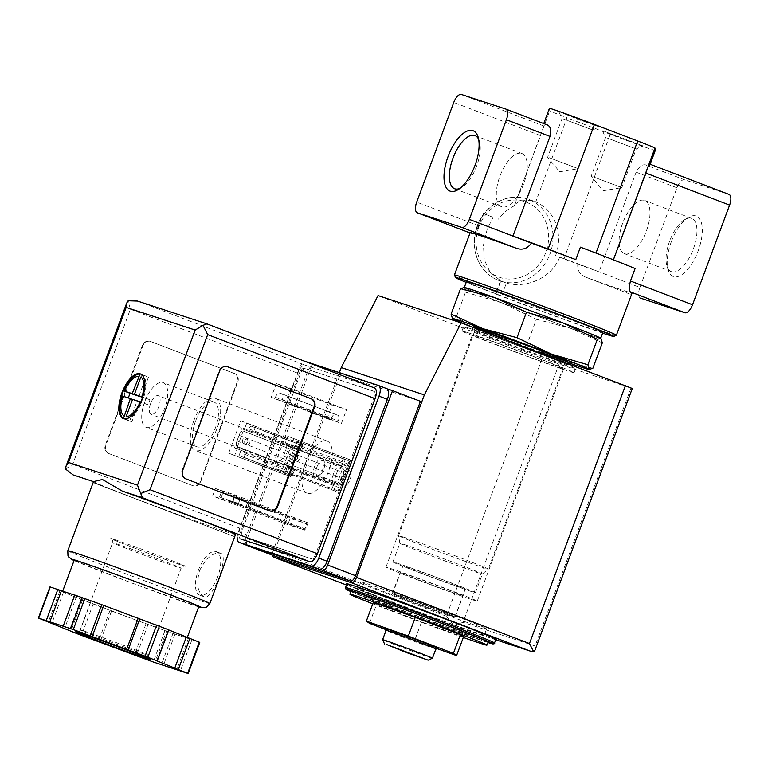 <?xml version="1.0" encoding="UTF-8"?>
<svg xmlns="http://www.w3.org/2000/svg" width="768" height="768" viewBox="0 0 768 768"><rect width="100%" height="100%" fill="white"/><g stroke="black" fill="none" stroke-linecap="round" stroke-linejoin="round"><path stroke-width="0.58" stroke-dasharray="3.84 2.88" d="M547.603 125.05A33.235 0.624 -159.6 0 0 543.629 123.898L543.888 126.019L514.32 205.834L514.838 204.547L520.8 200.035L532.858 200.813L535.728 201.898L567.014 117.782L610.262 134.314A33.235 0.624 -159.6 0 0 655.258 150.461M549.418 108.326L549.715 110.755A33.235 0.624 -159.6 0 0 567.014 117.782M640.406 298.099A9.974 4.368 110.9 0 1 639.898 287.453L599.069 271.843A33.235 0.624 -159.6 0 1 563.933 258.893L559.69 257.05A86.41 1.622 -159.6 0 0 577.814 263.712L599.069 271.843L636.134 172.186C638.976 166.762 642.096 164.323 645.494 164.87A33.235 0.624 -159.6 0 0 649.469 166.022A33.235 0.624 -159.6 0 0 649.469 166.013L650.131 164.256L649.469 166.022L649.21 163.901M493.056 217.363L483.408 213.389A86.41 1.622 20.4 0 0 493.056 217.363L487.162 229.306L483.456 245.021L484.262 259.757L490.032 272.17L500.822 280.896L496.608 292.234A86.41 1.622 20.4 0 1 454.406 275.04M616.349 335.27A86.41 1.622 20.4 0 1 502.186 294.365L506.4 283.037L500.822 280.896M559.69 257.05C552.086 278.064 525.725 288.826 506.4 283.037M577.814 263.712C577.171 270.518 579.955 275.069 586.157 277.354L631.469 294.682L586.157 277.354A86.41 1.622 20.4 0 0 632.131 292.886M483.408 213.389L478.781 225.84C475.728 231.744 473.395 234.336 471.802 233.626L470.045 232.954L471.802 233.626A86.41 1.622 20.4 0 1 470.16 232.656M463.306 637.469A73.114 1.373 20.4 0 1 372.797 603.811M373.306 602.429L376.464 604.675L421.565 621.926L463.517 636.922M406.262 566.65A33.235 0.624 20.4 0 1 441.379 579.35A33.235 0.624 20.4 0 1 465.312 588.902A33.235 0.624 20.4 0 1 433.949 577.901A33.235 0.624 20.4 0 1 403.018 565.738A33.235 0.624 20.4 0 1 406.262 566.65M451.642 616.013A33.235 0.624 -159.6 0 0 454.886 616.934A33.235 0.624 -159.6 0 0 430.963 607.382A33.235 0.624 -159.6 0 0 395.837 594.682A33.235 0.624 -159.6 0 0 392.592 593.76A33.235 0.624 -159.6 0 0 416.515 603.312A33.235 0.624 -159.6 0 0 451.642 616.013M568.406 362.765A73.114 1.373 20.4 0 1 558.835 359.376L526.934 344.755L490.435 334.042L456.058 317.645L452.515 318.72M592.848 368.314L558.835 359.376A73.114 1.373 20.4 0 1 490.435 334.042A73.114 1.373 20.4 0 1 472.733 327.187M397.21 563.184A44.016 0.826 20.4 0 1 443.731 580.013A44.016 0.826 20.4 0 1 475.421 592.666A44.016 0.826 20.4 0 1 433.872 578.093A44.016 0.826 20.4 0 1 392.909 561.974A44.016 0.826 20.4 0 1 397.21 563.184M404.16 544.502A44.016 0.826 20.4 0 1 450.672 561.331A44.016 0.826 20.4 0 1 482.371 573.974A44.016 0.826 20.4 0 1 482.362 573.984A44.016 0.826 20.4 0 1 440.822 559.411A44.016 0.826 20.4 0 1 399.859 543.302A44.016 0.826 20.4 0 1 399.859 543.293A44.016 0.826 20.4 0 1 404.16 544.502M403.258 537.043A47.856 0.902 20.4 0 1 453.83 555.331A47.856 0.902 20.4 0 1 488.285 569.088A47.856 0.902 20.4 0 1 488.275 569.088A47.856 0.902 20.4 0 1 443.117 553.248A47.856 0.902 20.4 0 1 398.573 535.728A47.856 0.902 20.4 0 1 398.573 535.718A47.856 0.902 20.4 0 1 403.258 537.043M480.163 330.25A47.856 0.902 20.4 0 1 530.736 348.547A47.856 0.902 20.4 0 1 565.19 362.294A47.856 0.902 20.4 0 1 520.022 346.454A47.856 0.902 20.4 0 1 475.478 328.934A47.856 0.902 20.4 0 1 480.163 330.25M539.885 352.013A49.517 0.931 20.4 0 1 501.35 337.68M463.43 287.328L464.102 287.578L465.523 292.186L456.058 317.645M465.523 292.186L502.022 302.899L536.4 319.286L526.934 344.755M536.4 319.286L570.413 328.234L602.314 342.854M622.666 223.171A28.464 12.48 -69.1 0 0 624.365 253.661A28.464 12.48 -69.1 0 0 646.186 231.523A28.464 12.48 -69.1 0 0 644.698 200.477A28.464 12.48 -69.1 0 0 622.666 223.171M521.693 153.446A28.464 12.48 110.9 0 1 521.933 153.533A28.464 12.48 110.9 0 1 523.43 184.589A28.464 12.48 110.9 0 1 501.6 206.717A28.464 12.48 110.9 0 1 500.006 175.949A28.464 12.48 110.9 0 1 521.693 153.446M669.638 241.133A28.464 12.48 -69.1 0 0 666.941 266.074A28.464 12.48 -69.1 0 0 671.338 271.622A28.464 12.48 -69.1 0 0 693.158 249.485A28.464 12.48 -69.1 0 0 691.67 218.438A28.464 12.48 -69.1 0 0 684.701 219.648A28.464 12.48 -69.1 0 0 669.638 241.133M478.637 139.286A28.464 12.48 110.9 0 1 479.357 141.13A28.464 12.48 110.9 0 1 476.448 166.618A28.464 12.48 110.9 0 1 461.597 187.555A28.464 12.48 110.9 0 1 459.84 188.438M671.27 241.843A32.333 14.17 -69.1 0 0 668.208 270.163A32.333 14.17 -69.1 0 0 697.987 251.338A32.333 14.17 -69.1 0 0 688.368 217.44A32.333 14.17 -69.1 0 0 671.27 241.843M639.898 287.453L676.954 187.795A9.974 4.368 110.9 0 1 684.586 179.818L728.918 194.381M580.416 247.162L595.968 253.114A33.235 0.624 -159.6 0 1 613.267 260.141L613.421 259.814M561.043 112.435L599.414 126.912L579.034 119.75L561.043 112.435M604.579 131.395L642.96 145.872L622.579 138.71L604.579 131.395M635.088 268.55L613.277 260.218M555.562 255.686A43.2 38.822 108.2 0 0 535.728 201.898M514.32 205.834A43.2 38.822 108.2 0 0 498.422 219.13M496.608 292.234L497.318 294.595A84.413 1.594 20.4 0 1 466.195 282.374M602.63 333.12A84.413 1.594 20.4 0 1 501.734 296.285L502.186 294.365M497.318 294.595L501.792 296.314M602.909 332.362A72.778 1.373 20.4 0 1 534.221 308.275A72.778 1.373 20.4 0 1 466.483 281.626M471.398 289.546A72.778 1.373 20.4 0 1 548.314 317.366A72.778 1.373 20.4 0 1 600.71 338.285A72.778 1.373 20.4 0 1 532.022 314.198A72.778 1.373 20.4 0 1 464.275 287.539A72.778 1.373 20.4 0 1 471.398 289.546M600.893 338.246A73.114 1.373 20.4 0 1 570.413 328.234A73.114 1.373 20.4 0 1 502.022 302.899A73.114 1.373 20.4 0 1 464.102 287.578A73.114 1.373 20.4 0 1 464.17 287.395M488.093 642.048A73.114 1.373 20.4 0 1 419.088 617.846A73.114 1.373 20.4 0 1 351.043 591.072M496.176 639.379A79.757 1.498 20.4 0 1 420.902 612.989A79.757 1.498 20.4 0 1 346.666 583.776M365.069 590.026A67.133 1.267 20.4 0 1 436.013 615.686A67.133 1.267 20.4 0 1 484.339 634.973A67.133 1.267 20.4 0 1 420.979 612.758A67.133 1.267 20.4 0 1 358.502 588.173A67.133 1.267 20.4 0 1 365.069 590.026A67.133 1.267 20.4 0 1 436.013 615.686A67.133 1.267 20.4 0 1 484.339 634.973A67.133 1.267 20.4 0 1 420.979 612.758A67.133 1.267 20.4 0 1 358.502 588.173A67.133 1.267 20.4 0 1 365.069 590.026M367.382 583.795A67.133 1.267 20.4 0 1 438.326 609.456A67.133 1.267 20.4 0 1 486.662 628.752A67.133 1.267 20.4 0 1 423.302 606.528A67.133 1.267 20.4 0 1 360.816 581.952A67.133 1.267 20.4 0 1 367.382 583.795A67.133 1.267 20.4 0 1 438.326 609.456A67.133 1.267 20.4 0 1 486.662 628.752A67.133 1.267 20.4 0 1 423.302 606.528A67.133 1.267 20.4 0 1 360.816 581.952A67.133 1.267 20.4 0 1 367.382 583.795M385.219 629.366L414.614 640.608L421.565 621.926M369.514 623.366L376.464 604.675M414.614 640.608L437.222 648.691M384.797 628.454A28.445 0.538 -159.6 0 0 405.523 636.71A28.445 0.538 -159.6 0 0 435.341 647.491A28.445 0.538 -159.6 0 0 438.115 648.288M432.432 658.224A26.582 0.499 20.4 0 1 407.347 649.421A26.582 0.499 20.4 0 1 382.608 639.696M435.917 648.874A26.582 0.499 20.4 0 1 410.822 640.07A26.582 0.499 20.4 0 1 386.083 630.336M435.878 648.97A27.12 0.509 20.4 0 1 410.822 640.08A27.12 0.509 20.4 0 1 386.045 630.432M592.781 176.688L621.821 187.632L592.781 176.688M607.162 138.019L636.202 148.963L607.162 138.019M549.245 157.728L578.275 168.672L549.245 157.728M563.626 119.059L592.656 130.003L563.626 119.059M236.678 448.608L234.47 447.878L241.613 428.669L243.83 429.398L236.678 448.608L291.37 469.517L293.837 471.638L292.291 475.814L288.547 474.586A3.322 1.459 110.9 0 1 288.518 474.576A3.322 1.459 110.9 0 1 288.317 471.014L297.12 447.35A3.322 1.459 110.9 0 1 299.664 444.691L303.408 445.92L301.834 450.154L298.512 450.307L291.37 469.517M286.55 464.995L284.333 464.266L291.485 445.056L293.702 445.786L286.55 464.995L292.992 467.453L290.774 466.723L287.424 466.944L285.878 471.11L334.128 489.562L335.674 485.386L339.024 485.174L346.166 465.965L343.67 463.901L345.245 459.667L348.979 460.896A3.322 1.459 110.9 0 1 349.008 460.906A3.322 1.459 110.9 0 1 349.21 464.467L340.406 488.131A3.322 1.459 110.9 0 1 337.862 490.79L334.128 489.562M314.611 466.378A9.974 4.368 -69.1 0 0 317.645 476.63A9.974 4.368 -69.1 0 0 322.848 469.306A9.974 4.368 -69.1 0 0 323.866 460.368A9.974 4.368 -69.1 0 0 319.718 458.957A9.974 4.368 -69.1 0 0 314.611 466.378M247.354 545.53A6.643 2.918 110.9 0 1 247.315 538.627L312.182 364.224L387.216 388.877M305.722 529.162L238.483 503.443L219.542 497.03L288.259 523.421L305.722 529.162L307.574 524.179L240.336 498.461L221.395 492.048L290.122 518.438L307.574 524.179M288.259 523.421L290.122 518.438M339.37 372.614L273.37 550.09A6.643 2.918 110.9 0 0 272.602 555.254M496.003 639.84L452.506 625.546L453.754 625.45L446.352 616.234L542.246 358.358L378.029 295.565M534.998 650.141L535.085 645.984L630.989 388.118L542.246 358.358M452.506 625.546L346.243 584.918L452.438 625.526M453.754 625.45L463.046 622.32L558.95 364.454M469.421 328.282A59.818 1.123 20.4 0 1 532.637 351.139A59.818 1.123 20.4 0 1 575.712 368.333A59.818 1.123 20.4 0 1 519.245 348.538A59.818 1.123 20.4 0 1 463.574 326.63A59.818 1.123 20.4 0 1 469.421 328.282M630.989 388.118L632.285 388.483M275.558 556.387A6.643 2.918 110.9 0 1 275.222 549.293L340.08 374.89L420.432 401.29M312.182 364.224L340.08 374.89M221.021 497.712L222.883 492.73M219.542 497.03L221.395 492.048M238.483 503.443L240.336 498.461M232.704 501.35L234.557 496.368M242.4 505.258L232.858 501.84L242.4 505.258M244.253 500.275L234.71 496.848L244.253 500.275M247.613 442.003A2.995 2.688 -71.8 0 1 242.544 440.208A2.995 2.688 -71.8 0 1 246.038 438.202A2.995 2.688 -71.8 0 1 247.613 442.003M251.414 426.24A3.322 1.459 110.9 0 0 248.87 428.899L248.045 431.126L250.262 431.856L253.584 431.702L255.158 427.469L251.414 426.24L299.664 444.691M234.47 447.878L240.902 450.336L240.067 452.563L288.317 471.014M241.613 428.669L248.045 431.126M255.158 427.469L303.408 445.92M253.584 431.702L301.834 450.154M243.83 429.398L298.512 450.307M244.81 440.813A2.995 2.688 108.2 0 0 249.83 442.733A2.995 2.688 108.2 0 0 244.81 440.813M240.067 452.563A3.322 1.459 110.9 0 0 240.269 456.125A3.322 1.459 110.9 0 1 240.269 456.125L244.042 457.363L245.587 453.187L243.12 451.066L240.902 450.336M245.587 453.187L293.837 471.638M244.042 457.363L292.291 475.814M287.424 466.944L335.674 485.386M284.333 464.266L339.024 485.174M297.485 458.39A2.995 2.688 -71.8 0 1 292.416 456.595A2.995 2.688 -71.8 0 1 295.91 454.589A2.995 2.688 -71.8 0 1 297.485 458.39M291.485 445.056L346.166 465.965M300.96 446.016A3.322 1.459 110.9 0 0 300.758 442.454A3.322 1.459 110.9 0 0 300.73 442.445L296.995 441.216L295.421 445.45L297.917 447.514L300.134 448.243L300.96 446.016L349.21 464.467M295.421 445.45L343.67 463.901M296.995 441.216L345.245 459.667M294.682 457.2A2.995 2.688 108.2 0 0 299.702 459.12A2.995 2.688 108.2 0 0 294.682 457.2M285.878 471.11L289.613 472.339A3.322 1.459 110.9 0 0 292.157 469.68L292.992 467.453M293.702 445.786L300.134 448.243M343.258 477.293A8.17 3.581 -69.1 0 0 343.747 486.038A8.17 3.581 -69.1 0 0 350.016 479.683A8.17 3.581 -69.1 0 0 349.584 470.774A8.17 3.581 -69.1 0 0 343.258 477.293M316.867 467.194A8.17 3.581 -69.1 0 0 317.357 475.949A8.17 3.581 -69.1 0 0 319.363 475.603A8.17 3.581 -69.1 0 0 323.626 469.594A8.17 3.581 -69.1 0 0 324.451 462.278A8.17 3.581 -69.1 0 0 323.194 460.685A8.17 3.581 -69.1 0 0 316.867 467.194M395.558 594.576A33.562 0.634 20.4 0 1 431.03 607.402A33.562 0.634 20.4 0 1 455.203 617.05A33.562 0.634 20.4 0 1 423.523 605.942A33.562 0.634 20.4 0 1 392.275 593.645A33.562 0.634 20.4 0 1 395.558 594.576M403.44 573.398A33.562 0.634 20.4 0 1 438.912 586.224A33.562 0.634 20.4 0 1 463.075 595.872A33.562 0.634 20.4 0 1 431.395 584.765A33.562 0.634 20.4 0 1 400.157 572.467A33.562 0.634 20.4 0 1 403.44 573.398M390.739 568.541A48.691 0.912 20.4 0 1 442.195 587.155A48.691 0.912 20.4 0 1 477.245 601.142A48.691 0.912 20.4 0 1 431.299 585.034A48.691 0.912 20.4 0 1 385.978 567.197A48.691 0.912 20.4 0 1 390.739 568.541M477.149 336.211A48.691 0.912 20.4 0 1 528.595 354.826A48.691 0.912 20.4 0 1 563.654 368.813A48.691 0.912 20.4 0 1 517.699 352.704A48.691 0.912 20.4 0 1 472.387 334.867A48.691 0.912 20.4 0 1 477.149 336.211M467.798 332.64A59.818 1.123 20.4 0 1 531.014 355.507A59.818 1.123 20.4 0 1 574.09 372.691A59.818 1.123 20.4 0 1 517.622 352.896A59.818 1.123 20.4 0 1 461.952 330.989A59.818 1.123 20.4 0 1 467.798 332.64M140.659 374.026A23.923 10.493 110.9 0 1 140.736 374.054A23.923 10.493 110.9 0 1 140.938 374.122A23.923 10.493 110.9 0 1 141.792 374.554L142.253 374.736A23.923 10.493 110.9 0 1 143.702 397.421L143.232 397.238A23.923 10.493 110.9 0 1 142.368 399.754A23.923 10.493 110.9 0 1 141.379 402.221L141.85 402.403A23.923 10.493 110.9 0 1 125.683 419.299L125.213 419.126A23.923 10.493 110.9 0 1 124.061 418.896A23.923 10.493 110.9 0 1 123.85 418.829A23.923 10.493 110.9 0 1 123.571 418.704M142.253 374.736L140.861 377.059M142.118 396.874L143.702 397.421M141.85 402.403L140.266 401.856M126.154 416.611L125.683 419.299M144.739 401.731A23.923 10.493 -69.1 0 0 146.17 427.363A23.923 10.493 -69.1 0 0 164.515 408.758A23.923 10.493 -69.1 0 0 163.258 382.656A23.923 10.493 -69.1 0 0 144.739 401.731M195.523 421.152A23.923 10.493 -69.1 0 0 196.944 446.774A23.923 10.493 -69.1 0 0 215.29 428.17A23.923 10.493 -69.1 0 0 214.042 402.077A23.923 10.493 -69.1 0 0 195.523 421.152M93.514 481.584L93.514 481.622A75.773 1.43 -159.6 0 0 164.698 509.597A75.773 1.43 -159.6 0 0 235.546 534.422M199.507 570.634C206.208 557.808 213.235 552.019 220.579 553.267C229.834 555.35 212.659 601.526 203.962 596.726C197.712 592.915 196.224 584.218 199.507 570.634M240.624 538.963A9.974 4.368 110.9 0 1 240.115 528.317L297.792 373.229A9.974 4.368 110.9 0 1 305.424 365.251L374.41 387.917M108.605 453.485L192.307 485.491A6.643 5.971 108.2 0 0 192.547 485.578A6.643 5.971 108.2 0 0 200.208 481.402L237.264 381.744A6.643 5.971 108.2 0 0 234 373.373L150.307 341.376A6.643 5.971 108.2 0 0 150.067 341.29A6.643 5.971 108.2 0 0 142.406 345.466L105.341 445.123A6.643 5.971 108.2 0 0 108.605 453.485L192.864 485.674A6.643 5.971 108.2 0 0 193.104 485.76A6.643 5.971 108.2 0 0 200.755 481.584L237.821 381.917A6.643 5.971 108.2 0 0 234.557 373.555L150.854 341.558A6.643 5.971 108.2 0 0 150.614 341.472A6.643 5.971 108.2 0 0 142.963 345.648L105.898 445.306A6.643 5.971 108.2 0 0 109.162 453.667M49.978 586.896L72.979 596.093A66.47 1.248 20.4 0 1 62.573 591.475A66.47 1.248 20.4 0 1 69.072 593.309A66.47 1.248 20.4 0 1 120.97 611.856A66.47 1.248 20.4 0 1 176.765 633.197A66.47 1.248 20.4 0 1 187.171 637.814A66.47 1.248 20.4 0 1 180.672 635.981L199.766 642.384M74.774 595.027L76.752 595.834L74.726 595.162M168.768 629.962L167.213 629.338L168.806 629.856M72.979 596.093L128.774 617.424A66.47 1.248 20.4 0 1 72.979 596.093M172.992 633.456L180.672 635.981A66.47 1.248 20.4 0 1 128.774 617.424L174.97 634.253L172.992 633.456L161.414 664.598M247.315 545.51A9.974 4.368 110.9 0 1 246.806 534.874L307.027 372.922A9.974 4.368 110.9 0 1 314.659 364.944L386.698 388.618M237.178 537.648A9.974 4.368 110.9 0 1 238.435 531.667L298.666 369.725A9.974 4.368 110.9 0 1 305.731 361.651M312.058 559.008L243.072 536.342A6.643 2.918 110.9 0 1 243.014 536.323A6.643 2.918 110.9 0 1 242.621 529.2L300.298 374.102A6.643 2.918 110.9 0 1 305.386 368.784L374.371 391.459A6.643 2.918 110.9 0 1 374.429 391.478A6.643 2.918 110.9 0 1 374.822 398.602L317.146 553.69A6.643 2.918 110.9 0 1 312.058 559.008L241.958 535.91A6.643 2.918 110.9 0 1 241.901 535.891A6.643 2.918 110.9 0 1 241.498 528.778L299.184 373.68A6.643 2.918 110.9 0 1 304.272 368.362L373.258 391.027A6.643 2.918 110.9 0 1 373.315 391.056A6.643 2.918 110.9 0 1 373.709 398.17L316.032 553.267A6.643 2.918 110.9 0 1 310.944 558.586M285.158 523.709L287.933 516.23L307.334 522.605L304.55 530.083L285.158 523.709L212.621 495.974L215.395 488.496L287.933 516.23M327.034 418.637L332.122 404.938L346.531 409.67L341.434 423.379L337.699 422.141L338.16 420.902A5.318 2.333 110.9 0 0 337.843 415.21A5.318 2.333 110.9 0 0 337.795 415.19L335.299 414.365A5.318 2.333 110.9 0 0 331.229 418.627L330.768 419.866L327.034 418.637L271.229 397.306L276.326 383.597L332.122 404.938M290.563 476.554L284.467 474.557L296.515 442.166L302.611 444.173L299.482 452.573L298.934 452.39A5.318 2.333 110.9 0 0 294.864 456.653L292.771 462.259A5.318 2.333 110.9 0 0 293.098 467.952A5.318 2.333 110.9 0 0 293.136 467.971L293.693 468.144L290.563 476.554L228.672 453.216L284.467 474.557M331.574 490.032L334.694 481.622L335.251 481.805A5.318 2.333 110.9 0 0 339.322 477.552L341.405 471.946A5.318 2.333 110.9 0 0 341.088 466.253A5.318 2.333 110.9 0 0 341.04 466.234L340.493 466.051L343.613 457.642L349.709 459.648L337.67 492.038L275.77 468.691L278.899 460.282L334.694 481.622M305.453 463.277A27.917 12.24 -69.1 0 0 307.123 493.171A27.917 12.24 -69.1 0 0 328.522 471.475A27.917 12.24 -69.1 0 0 327.062 441.024A27.917 12.24 -69.1 0 0 305.453 463.277M65.558 469.056L72.72 464.304L130.397 309.216L128.15 300.749M137.491 301.046L305.424 365.251M198.797 606.547A66.47 1.248 20.4 0 1 136.061 584.544A66.47 1.248 20.4 0 1 74.198 560.208M193.853 420.605A27.917 12.24 -69.1 0 0 195.523 450.499A27.917 12.24 -69.1 0 0 216.922 428.794A27.917 12.24 -69.1 0 0 215.462 398.352A27.917 12.24 -69.1 0 0 193.853 420.605M278.899 460.282L335.251 481.805M340.493 466.051L285.245 444.893A5.318 2.333 110.9 0 1 285.293 444.912A5.318 2.333 110.9 0 1 285.61 450.605L283.526 456.211A5.318 2.333 110.9 0 1 279.456 460.464M284.688 444.71L287.818 436.301L343.613 457.642M287.818 436.301L349.709 459.648M293.914 438.307L281.866 470.698L337.67 492.038M281.866 470.698L275.77 468.691M228.672 453.216L240.72 420.826L296.515 442.166M240.72 420.826L302.611 444.173M246.816 422.832L243.686 431.242L299.482 452.573M243.686 431.242L298.934 452.39M293.693 468.144L237.341 446.63A5.318 2.333 110.9 0 1 237.293 446.611A5.318 2.333 110.9 0 1 236.976 440.918L239.059 435.312A5.318 2.333 110.9 0 1 243.13 431.059M237.898 446.813L234.768 455.222M276.326 383.597L290.736 388.339L346.531 409.67M290.736 388.339L285.638 402.038L341.434 423.379M285.638 402.038L337.699 422.141M281.894 400.81L282.365 399.562L338.16 420.902M330.768 419.866L274.973 398.534L275.434 397.286A5.318 2.333 110.9 0 1 279.504 393.034L282 393.85A5.318 2.333 110.9 0 1 282.038 393.869A5.318 2.333 110.9 0 1 282.365 399.562M274.973 398.534L271.229 397.306M215.395 488.496L234.787 494.87L307.334 522.605M234.787 494.87L232.013 502.339L304.55 530.083M232.013 502.339L212.621 495.974M80.938 599.424L69.398 630.47M82.531 599.952L70.954 631.094M63.427 592.234L51.84 623.376M59.856 590.909L48.278 622.051M76.752 595.834L65.165 626.976M167.213 629.338L155.635 660.48M191.923 639.83L180.336 670.973M188.352 638.506L176.765 669.648M174.97 634.253L163.44 665.27M147.984 624.614L136.406 655.757M146.006 623.808L134.429 654.95M111.542 611.05L99.965 642.192M109.958 610.522L98.371 641.664M114.557 539.558A39.878 0.749 20.4 0 1 179.174 563.491A39.878 0.749 20.4 0 1 150.384 554.026A39.878 0.749 20.4 0 1 114.557 539.558M227.088 366.605L227.05 366.595A6.643 5.971 108.2 0 0 226.81 366.509A6.643 5.971 108.2 0 0 219.158 370.685L182.093 470.342A6.643 5.971 108.2 0 0 185.357 478.704L269.059 510.71A6.643 5.971 108.2 0 0 269.299 510.797A6.643 5.971 108.2 0 0 269.578 510.883M217.786 576.586A23.261 10.195 110.9 0 1 199.776 595.133A23.261 10.195 110.9 0 1 198.394 570.211A23.261 10.195 110.9 0 1 216.394 551.674A23.261 10.195 110.9 0 1 217.786 576.586M150.557 403.642A9.974 4.368 -69.1 0 0 151.152 414.326A9.974 4.368 -69.1 0 0 158.794 406.57A9.974 4.368 -69.1 0 0 158.275 395.693A9.974 4.368 -69.1 0 0 150.557 403.642M336.106 474.547A7.93 3.475 -69.1 0 0 338.525 482.707A7.93 3.475 -69.1 0 0 342.662 476.88A7.93 3.475 -69.1 0 0 343.469 469.776A7.93 3.475 -69.1 0 0 340.166 468.643A7.93 3.475 -69.1 0 0 336.106 474.547M333.542 473.616A9.974 4.368 -69.1 0 0 334.138 484.291A9.974 4.368 -69.1 0 0 336.586 483.869A9.974 4.368 -69.1 0 0 341.779 476.544A9.974 4.368 -69.1 0 0 342.797 467.616A9.974 4.368 -69.1 0 0 341.261 465.667A9.974 4.368 -69.1 0 0 333.542 473.616M125.213 419.126L122.995 418.397M121.555 395.712L123.35 390.71M139.574 373.824L141.792 374.554M143.232 397.238L141.379 402.221M142.56 397.382L149.99 399.821L148.138 404.803L139.277 401.894L131.856 421.824L129.648 421.094L137.059 401.165L132.538 399.437M137.059 401.165L121.498 395.693M138.95 396.077L146.323 376.243L141.062 374.237M140.218 373.91L139.622 373.69M146.323 376.243L141.84 374.419M148.541 376.973L141.13 396.912M149.99 399.821L143.299 397.258M148.138 404.803L141.446 402.24M139.277 401.894L132.576 399.331M131.856 421.824L125.165 419.261M129.648 421.094L122.947 418.531M514.838 204.547L549.715 110.755M684.586 179.818L645.494 164.87M676.954 187.795L636.134 172.186M543.888 126.019L461.395 94.464M563.933 258.893L610.262 134.314M540.442 135.59L453.763 102.442M478.781 225.84L416.698 202.109M350.851 591.581L487.91 642.547A78.432 1.478 20.4 0 1 419.059 617.942A78.432 1.478 20.4 0 1 350.851 591.571M494.794 643.114A79.757 1.498 20.4 0 1 419.51 616.723A79.757 1.498 20.4 0 1 345.274 587.51M477.485 226.128A43.2 38.822 108.2 0 0 500.266 281.04A43.2 38.822 108.2 0 0 550.637 252.115A43.2 38.822 108.2 0 0 527.242 198.95A43.2 38.822 108.2 0 0 477.485 226.128M478.886 226.742A39.878 35.837 108.2 0 0 517.066 278.314A39.878 35.837 108.2 0 0 541.142 213.581A39.878 35.837 108.2 0 0 478.886 226.742M496.013 639.84L452.381 625.498M446.352 616.234L273.37 550.09M535.085 645.984L463.046 622.32M247.315 538.627L275.222 549.293M248.87 428.899L297.12 447.35M240.298 456.134L288.547 474.586L240.269 456.125M300.73 442.445L348.979 460.896M292.157 469.68L340.406 488.131M289.613 472.339L337.862 490.79M209.837 603.562A75.773 1.43 20.4 0 1 138.317 578.486A75.773 1.43 20.4 0 1 67.795 550.733M130.397 309.216L297.792 373.229M72.72 464.304L240.115 528.317M207.014 323.904L138.029 301.238M238.435 531.667L246.806 534.874M298.666 369.725L307.027 372.922M306.288 361.747L314.659 364.944M241.958 535.91L243.072 536.342M241.498 528.778L242.621 529.2M299.184 373.68L300.298 374.102M304.272 368.362L305.386 368.784M373.258 391.027L374.371 391.459M373.709 398.17L374.822 398.602M316.032 553.267L317.146 553.69M93.149 482.573L234.701 536.698L93.149 482.573M198.672 606.883A69.13 1.306 20.4 0 1 136.051 584.592A69.13 1.306 20.4 0 1 74.083 560.544L132.989 583.459L198.672 606.893M283.526 456.211L339.322 477.552M285.61 450.605L341.405 471.946M285.245 444.893L341.04 466.234M239.059 435.312L294.864 456.653M236.976 440.918L292.771 462.259M237.341 446.63L293.136 467.971M282 393.85L337.795 415.19M279.504 393.034L335.299 414.365M275.434 397.286L331.229 418.627M90.298 603.206L78.71 634.349M50.506 587.126L38.918 618.278M199.44 642.298L187.853 673.44M167.453 631.786L155.875 662.928M164.861 630.864L153.274 662.006M93.082 604.272L81.504 635.414M116.189 543.734A36.557 0.691 20.4 0 1 154.819 557.712A36.557 0.691 20.4 0 1 181.142 568.214A36.557 0.691 20.4 0 1 146.64 556.118A36.557 0.691 20.4 0 1 112.618 542.726A36.557 0.691 20.4 0 1 116.189 543.734M83.76 630.941A36.557 0.691 20.4 0 1 122.39 644.909A36.557 0.691 20.4 0 1 148.714 655.411A36.557 0.691 20.4 0 1 114.211 643.315A36.557 0.691 20.4 0 1 80.189 629.933A36.557 0.691 20.4 0 1 83.76 630.941M269.059 510.71L269.606 510.893M219.158 370.685L219.706 370.867M182.093 470.342L182.65 470.525M185.357 478.704L185.914 478.886M200.755 481.584L200.208 481.402M192.864 485.674L192.307 485.491M237.821 381.917L237.264 381.744M234.557 373.555L234 373.373M150.854 341.558L150.307 341.376M142.963 345.648L142.406 345.466M105.898 445.306L105.341 445.123M454.886 616.934L465.312 588.902M392.592 593.76L403.018 565.738M475.421 592.666L482.371 573.974L488.275 569.088M392.909 561.974L399.859 543.293L398.573 535.728L475.478 328.934L473.885 329.981L478.243 331.296C496.656 337.142 569.146 364.646 565.709 364.128L565.19 362.294L488.285 569.088M472.656 327.274L472.502 329.232L475.114 330.845L498.758 340.253L556.454 361.421L566.688 364.56L568.138 363.792M691.67 218.438L644.698 200.477M671.338 271.622L624.365 253.661M454.627 188.755L501.6 206.717M474.96 135.571L521.933 153.533M666.941 266.074L668.208 270.163M684.701 219.648L688.368 217.44M479.357 141.13L478.09 137.03M461.597 187.555L457.93 189.754M484.339 634.973L486.662 628.752L484.339 634.973M358.502 588.173L360.816 581.952L358.502 588.173M602.477 130.81L605.568 137.578L591.187 176.237L603.216 190.771L621.811 187.642M621.821 187.632L636.202 148.963L642.96 145.872M558.931 111.85L562.022 118.618L547.642 157.277L559.67 171.811L578.266 168.672L592.656 130.003L599.414 126.912M532.858 200.803L527.242 198.95C508.003 192.077 484.474 204.931 477.158 226.042C472.157 240.605 473.501 254.054 481.21 266.39C486.029 273.494 492.384 278.381 500.266 281.04L503.962 282.259M500.467 280.829L495.562 294M246.067 506.746L247.92 501.763M232.858 501.84L234.71 496.848M300.758 442.454L349.008 460.906M298.128 455.318L295.91 454.589M296.256 461.002L294.038 460.272M248.256 438.931L246.038 438.202M246.384 444.614L244.166 443.885M349.584 470.774L323.194 460.685M343.747 486.038L317.357 475.949M324.451 462.278L323.866 460.368M319.363 475.603L317.645 476.63M455.203 617.05L463.075 595.872M392.275 593.645L400.157 572.467M477.245 601.142L563.654 368.813M385.978 567.197L472.387 334.867M574.09 372.691L575.712 368.333M461.952 330.989L463.574 326.63M140.938 374.122L140.381 373.91M123.85 418.829L123.293 418.608M214.042 402.077L163.258 382.656M196.944 446.774L146.17 427.363M241.901 535.891L243.014 536.323M373.315 391.056L374.429 391.478M327.062 441.024L215.462 398.352M307.123 493.171L195.523 450.499M285.293 444.912L341.088 466.253M237.293 446.611L293.098 467.952M282.038 393.869L337.843 415.21M149.962 659.29C149.683 660.202 149.27 658.915 148.714 655.411L181.142 568.214C183.85 565.93 185.002 565.229 184.627 566.102L159.466 557.366C134.938 548.486 108.662 538.07 111.36 538.858C111.053 537.696 113.52 541.555 112.618 542.726L80.189 629.933C77.482 632.218 76.32 632.918 76.704 632.045M269.299 510.797L269.846 510.979M226.81 366.509L227.366 366.691M193.104 485.76L192.547 485.578M150.614 341.472L150.067 341.29M220.579 553.267L216.394 551.674M203.962 596.726L199.776 595.133M343.469 469.776L342.797 467.616M338.525 482.707L336.586 483.869M341.261 465.667L158.275 395.693M334.138 484.291L151.152 414.326"/><path stroke-width="1.15" d="M466.195 282.374A84.413 1.594 20.4 0 1 455.578 277.603L454.406 275.04A86.41 1.622 20.4 0 1 454.406 275.011A86.41 1.622 20.4 0 1 535.958 303.6A86.41 1.622 20.4 0 1 616.378 335.242A86.41 1.622 20.4 0 1 616.349 335.27L613.786 336.442A84.413 1.594 20.4 0 1 602.63 333.12M613.421 259.814L649.21 163.901L728.918 194.381A9.974 4.368 110.9 0 1 729.005 194.41A9.974 4.368 110.9 0 1 729.6 205.094L692.534 304.752A9.974 4.368 110.9 0 1 684.902 312.73L630.49 291.917A86.41 1.622 20.4 0 1 632.131 292.886L616.378 335.242M630.49 291.917C628.896 291.168 628.886 287.53 630.451 281.011L635.088 268.55A86.41 1.622 20.4 0 0 580.416 247.162L575.789 259.622A86.41 1.622 -159.6 0 0 531.418 243.139C527.453 248.726 522.355 250.406 516.134 248.189L461.712 227.376L417.379 212.813A9.974 4.368 110.9 0 1 417.293 212.784A9.974 4.368 110.9 0 1 416.698 202.109L453.763 102.442A9.974 4.368 110.9 0 1 461.395 94.464L505.718 109.037A9.974 4.368 110.9 0 1 505.805 109.066A9.974 4.368 110.9 0 1 506.4 119.741L469.344 219.398A9.974 4.368 110.9 0 1 461.712 227.376M454.406 275.011L470.16 232.656A86.41 1.622 20.4 0 1 516.134 248.189M372.797 603.811A73.114 1.373 20.4 0 1 349.882 594.192A73.114 1.373 20.4 0 1 357.034 596.208A73.114 1.373 20.4 0 1 434.294 624.154A73.114 1.373 20.4 0 1 486.941 645.158A73.114 1.373 20.4 0 1 463.306 637.469M437.222 648.691L456.566 655.603L463.517 636.922L460.358 634.666L415.258 617.424L373.306 602.429L366.355 621.11L369.514 623.366L385.219 629.366M472.733 327.187A73.114 1.373 20.4 0 1 452.525 318.72A73.114 1.373 20.4 0 1 452.515 318.72L451.094 314.112L482.995 328.733L517.008 337.68L551.386 354.067L587.885 364.781L589.306 369.389L589.987 369.629L589.238 369.571A73.114 1.373 20.4 0 1 568.406 362.765M452.515 318.72A73.114 1.373 20.4 0 1 482.995 328.733A73.114 1.373 20.4 0 1 551.386 354.067A73.114 1.373 20.4 0 1 589.306 369.389L592.848 368.314L602.314 342.854L600.893 338.246L597.35 339.322L587.885 364.781M501.35 337.68A49.517 0.931 20.4 0 1 479.347 328.157A49.517 0.931 20.4 0 1 554.381 355.805A49.517 0.931 20.4 0 1 539.885 352.013M597.35 339.322L562.973 322.925L526.483 312.211L494.582 297.59L460.56 288.653L451.094 314.112M460.56 288.653L464.102 287.578M526.483 312.211L517.008 337.68M459.84 188.438A28.464 12.48 110.9 0 1 454.627 188.755A28.464 12.48 110.9 0 1 453.034 157.987A28.464 12.48 110.9 0 1 474.71 135.485A28.464 12.48 110.9 0 1 474.96 135.571A28.464 12.48 110.9 0 1 478.637 139.286M472.819 130.627A32.333 14.17 110.9 0 1 478.09 137.03A32.333 14.17 110.9 0 1 474.787 165.984A32.333 14.17 110.9 0 1 457.93 189.754A32.333 14.17 110.9 0 1 445.747 163.958A32.333 14.17 110.9 0 1 472.819 130.627M575.789 259.622L548.093 249.034A33.235 0.624 -159.6 0 0 512.957 236.083L550.013 136.426C551.405 130.474 550.608 126.682 547.603 125.05L505.805 109.066M649.21 163.901L729.005 194.41M655.258 150.461A33.235 0.624 -159.6 0 0 655.258 150.451L654.96 148.022A33.235 0.624 -159.6 0 0 637.67 140.995L594.422 124.454A33.235 0.624 -159.6 0 0 549.418 108.326L543.754 123.571L549.418 108.326M684.902 312.73L640.579 298.157A9.974 4.368 110.9 0 1 640.493 298.128A9.974 4.368 110.9 0 1 640.406 298.099M655.258 150.451A33.235 0.624 -159.6 0 0 655.267 150.442L650.131 164.256L655.258 150.451M531.418 243.139L469.344 219.398M455.578 277.603A84.413 1.594 20.4 0 1 535.248 305.501A84.413 1.594 20.4 0 1 613.786 336.442M464.323 287.414L466.483 281.626A72.778 1.373 20.4 0 1 473.597 283.632A72.778 1.373 20.4 0 1 550.512 311.453A72.778 1.373 20.4 0 1 602.909 332.362L600.758 338.16M463.43 287.328L464.17 287.395A73.114 1.373 20.4 0 1 494.582 297.59A73.114 1.373 20.4 0 1 562.973 322.925A73.114 1.373 20.4 0 1 600.883 338.246A73.114 1.373 20.4 0 1 600.893 338.246M349.882 594.192L351.043 591.072A73.114 1.373 20.4 0 1 358.186 593.088A73.114 1.373 20.4 0 1 435.456 621.034A73.114 1.373 20.4 0 1 488.093 642.048L486.941 645.158M350.851 591.581L345.341 588.605L346.666 583.776A79.757 1.498 20.4 0 1 354.461 585.974A79.757 1.498 20.4 0 1 438.749 616.464A79.757 1.498 20.4 0 1 496.176 639.379L493.92 643.939L487.91 642.547A78.432 1.478 20.4 0 0 449.482 626.246A78.432 1.478 20.4 0 0 353.722 591.379A78.432 1.478 20.4 0 0 350.851 591.571M456.566 655.603L453.408 653.357L460.358 634.666M453.408 653.357L408.307 636.106L415.258 617.424M408.307 636.106L366.355 621.11M436.406 649.066L438.115 648.288A28.445 0.538 -159.6 0 0 417.888 640.195A28.445 0.538 -159.6 0 0 387.581 629.232A28.445 0.538 -159.6 0 0 384.797 628.454L385.584 630.163A27.12 0.509 20.4 0 1 388.234 630.902A27.12 0.509 20.4 0 1 417.12 641.357A27.12 0.509 20.4 0 1 436.406 649.066A27.12 0.509 20.4 0 1 435.878 648.97M386.832 644.592L428.16 660.182L406.214 652.474L386.832 644.592M385.2 640.416A26.582 0.499 20.4 0 1 413.299 650.573A26.582 0.499 20.4 0 1 432.442 658.214A26.582 0.499 20.4 0 1 432.432 658.224L435.917 648.874A26.582 0.499 20.4 0 0 416.774 641.232A26.582 0.499 20.4 0 0 388.675 631.075A26.582 0.499 20.4 0 0 386.083 630.336L382.608 639.686A26.582 0.499 20.4 0 1 382.608 639.686A26.582 0.499 20.4 0 1 385.2 640.416M387.216 388.877L392.525 390.624L327.667 565.027A6.643 2.918 110.9 0 1 322.579 570.346L247.776 545.77A6.643 2.918 110.9 0 1 247.718 545.741A6.643 2.918 110.9 0 1 247.354 545.53M534.979 650.141L632.285 388.483L461.155 322.877L424.358 394.896L356.486 577.402A6.643 2.918 110.9 0 1 351.398 582.72L273.821 557.222A6.643 2.918 110.9 0 1 273.763 557.203A6.643 2.918 110.9 0 1 272.602 555.254M461.155 322.877L378.029 295.565L341.242 367.584L339.37 372.614M496.013 639.84L530.323 651.12L533.626 651.696L534.998 650.141M424.358 394.896L341.242 367.584M392.525 390.624L420.432 401.29L355.565 575.693A6.643 2.918 110.9 0 1 350.477 581.011L275.674 556.435A6.643 2.918 110.9 0 1 275.616 556.416A6.643 2.918 110.9 0 1 275.558 556.387M533.626 651.696L529.469 643.546L356.486 577.402M121.862 392.986A23.923 10.493 -69.1 0 0 123.293 418.608A23.923 10.493 -69.1 0 0 141.638 400.003A23.923 10.493 -69.1 0 0 140.381 373.91A23.923 10.493 -69.1 0 0 121.862 392.986M123.571 418.704A23.923 10.493 110.9 0 1 122.995 418.397L123.466 418.57A23.923 10.493 110.9 0 1 122.026 395.885L121.555 395.712A23.923 10.493 110.9 0 1 122.419 393.197A23.923 10.493 110.9 0 1 123.408 390.73L123.878 390.902A23.923 10.493 110.9 0 1 140.045 374.006L139.574 373.824A23.923 10.493 110.9 0 1 140.659 374.026M123.878 390.902L132.211 393.619L140.045 374.006M140.861 377.059L134.429 394.349L142.118 396.874A21.274 9.322 -69.1 0 0 140.861 377.059M140.266 401.856L132.576 399.331L126.154 416.611A21.274 9.322 -69.1 0 0 140.266 401.856M123.466 418.57L130.358 398.602L122.026 395.885M122.275 491.078L102.47 479.51L93.514 481.584L67.795 550.733A75.773 1.43 20.4 0 1 75.206 552.826A75.773 1.43 20.4 0 1 155.28 581.789A75.773 1.43 20.4 0 1 209.837 603.562L235.546 534.422A75.773 1.43 -159.6 0 0 196.714 518.621A75.773 1.43 -159.6 0 0 122.275 491.078L142.387 497.683L309.782 561.696L240.797 539.03A9.974 4.368 110.9 0 1 240.71 539.002A9.974 4.368 110.9 0 1 240.624 538.963M74.726 595.162L49.978 586.896L38.4 618.048L78.71 634.349L153.274 662.006L188.179 673.536L147.869 657.226L73.306 629.568L38.4 618.048M157.219 661.008L168.806 629.856L101.76 604.675L74.774 595.027L63.187 626.17M188.179 673.536L199.766 642.384L168.768 629.962M93.504 481.622L73.133 474.922L65.558 469.056L66.01 466.291L68.506 462.47L137.491 485.146L142.387 497.683M269.606 510.893A6.643 5.971 108.2 0 0 269.846 510.979A6.643 5.971 108.2 0 0 277.507 506.803L314.573 407.136A6.643 5.971 108.2 0 0 311.309 398.774L227.606 366.768A6.643 5.971 108.2 0 0 227.366 366.691A6.643 5.971 108.2 0 0 219.706 370.867L182.65 470.525A6.643 5.971 108.2 0 0 185.914 478.886L269.606 510.893M137.491 485.146L195.168 330.048L203.021 325.344L206.928 323.866L374.41 387.917A9.974 4.368 110.9 0 1 374.496 387.946A9.974 4.368 110.9 0 1 375.091 398.63L317.414 553.718A9.974 4.368 110.9 0 1 309.782 561.696M378.499 385.488L386.698 388.618A9.974 4.368 110.9 0 1 386.784 388.646A9.974 4.368 110.9 0 1 387.379 399.331L327.149 561.274A9.974 4.368 110.9 0 1 319.526 569.251L247.488 545.578A9.974 4.368 110.9 0 1 247.402 545.549A9.974 4.368 110.9 0 1 247.315 545.51M305.731 361.651A9.974 4.368 110.9 0 1 306.288 361.747L378.326 385.421A9.974 4.368 110.9 0 1 378.413 385.45A9.974 4.368 110.9 0 1 379.008 396.125L318.787 558.077A9.974 4.368 110.9 0 1 311.155 566.054L239.117 542.381A9.974 4.368 110.9 0 1 239.03 542.352A9.974 4.368 110.9 0 1 237.178 537.648M66.01 466.291L126.73 303.005L128.15 300.749L137.491 301.046L206.832 323.837M203.021 325.344L207.696 334.618L375.091 398.63M207.696 334.618L150.019 489.706L140.429 493.651M126.73 303.005L126.182 307.382L68.506 462.47M62.678 591.206L74.198 560.208A66.47 1.248 20.4 0 1 80.698 562.042A66.47 1.248 20.4 0 1 150.941 587.443A66.47 1.248 20.4 0 1 198.797 606.547L187.315 637.421M57.821 589.459L46.243 620.602M61.392 590.784L49.814 621.926M101.76 604.675L90.173 635.818M103.738 605.482L92.15 636.624M138.202 618.24L126.614 649.382M139.786 618.768L128.208 649.91M186.317 637.056L174.739 668.198M189.888 638.381L178.31 669.523M269.578 510.883A6.643 5.971 108.2 0 0 276.95 506.621L314.016 406.954A6.643 5.971 108.2 0 0 310.752 398.592L227.088 366.605M132.538 399.437L130.358 398.602M128.314 397.93L130.042 393.264L123.408 390.73M130.042 393.264L138.912 396.182L132.211 393.619M141.062 374.237L140.218 373.91M142.56 397.382L134.429 394.349M547.603 125.05L505.891 109.104M550.013 136.426L506.4 119.741M729.6 205.094L645.706 173.011M613.392 259.805L654.96 148.022M548.093 249.034L594.422 124.454M595.987 253.075L637.67 140.995M692.534 304.752L630.451 281.011M417.293 212.784L470.045 232.954L417.379 212.813M345.274 587.51A79.757 1.498 20.4 0 1 353.069 589.709A79.757 1.498 20.4 0 1 437.366 620.198A79.757 1.498 20.4 0 1 494.794 643.114M273.763 557.203L346.243 584.918L273.821 557.222M529.958 650.995L351.398 582.72M529.469 643.546L625.373 385.67M247.776 545.77L275.674 556.435M327.667 565.027L355.565 575.693M322.579 570.346L350.477 581.011M138.643 376.339A21.274 9.322 -69.1 0 0 124.522 391.094M122.669 396.077A21.274 9.322 -69.1 0 0 123.936 415.882M195.168 330.048L126.182 307.382M150.019 489.706L317.414 553.718M239.117 542.381L247.488 545.578M379.008 396.125L387.379 399.331M318.787 558.077L327.149 561.274M311.155 566.054L319.526 569.251M67.795 550.733L67.978 555.83L68.707 557.059L74.074 560.554A69.13 1.306 20.4 0 1 78.47 561.187A69.13 1.306 20.4 0 1 160.118 590.861A69.13 1.306 20.4 0 1 198.672 606.883M50.304 586.992L38.726 618.134M82.291 597.504L70.704 628.646M84.883 598.426L73.306 629.568M156.662 625.018L145.075 656.16M159.446 626.083L147.869 657.226M199.238 642.154L187.661 673.306M79.814 632.986A39.878 0.749 20.4 0 1 144.422 656.918A39.878 0.749 20.4 0 1 115.632 647.462A39.878 0.749 20.4 0 1 79.814 632.986M276.95 506.621L277.507 506.803M314.016 406.954L314.573 407.136M310.752 398.592L311.309 398.774M227.117 366.614L227.606 366.768M568.138 363.792L568.176 362.006L565.68 360.432L542.304 351.12L479.28 328.138L473.971 326.669L472.656 327.274M428.16 660.182L432.432 658.224M384.566 643.968L382.608 639.696M530.314 651.12L496.003 639.84M247.718 545.741L275.616 556.416M239.03 542.352L247.402 545.549M378.413 385.45L386.784 388.646M206.928 323.866L374.496 387.946M209.837 603.562L206.352 607.306L204.998 607.757L198.672 606.893M149.837 659.203L149.962 659.29C151.142 659.117 94.262 637.584 79.93 633.024L76.858 632.064"/></g></svg>
